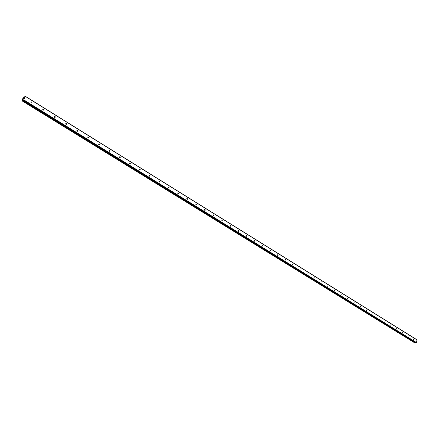 <?xml version="1.0" encoding="UTF-8"?>
<svg xmlns="http://www.w3.org/2000/svg" width="439" height="439" viewBox="0 0 439 439"><rect width="100%" height="100%" fill="white"/><g stroke="black" fill="none" stroke-linecap="round" stroke-linejoin="round"><path stroke-width="0.66" d="M31.668 101.936L31.992 102.622L31.262 102.907L30.939 102.221L31.668 101.936M43.472 109.256L43.785 109.953L43.077 110.222L42.759 109.525L43.472 109.256M55.045 116.434L55.347 117.142L54.655 117.394L54.348 116.686L55.045 116.434M66.393 123.474L66.69 124.193L66.015 124.429L65.718 123.71L66.393 123.474M77.522 130.378L77.807 131.107L77.154 131.327L76.869 130.597L77.522 130.378M88.448 137.155L88.722 137.895L88.085 138.098L87.811 137.358L88.448 137.155M99.159 143.8L99.428 144.552L98.813 144.738L98.545 143.992L99.159 143.8M109.679 150.325L109.931 151.087L109.338 151.257L109.086 150.5L109.679 150.325M120.006 156.734L120.248 157.502L119.671 157.656L119.424 156.893L120.006 156.734M130.142 163.017L130.372 163.796L129.812 163.939L129.582 163.165L130.142 163.017M140.096 169.196L140.315 169.981L139.778 170.112L139.553 169.328L140.096 169.196M149.869 175.26L150.078 176.05L149.556 176.171L149.348 175.381L149.869 175.26M159.472 181.214L159.67 182.015L159.165 182.119L158.967 181.323L159.472 181.214M168.905 187.069L169.092 187.87L168.609 187.969L168.417 187.162L168.905 187.069M178.174 192.814L178.349 193.626L177.883 193.709L177.707 192.902L178.174 192.814M187.277 198.466L187.448 199.279L186.998 199.355L186.833 198.543L187.277 198.466M196.233 204.02L196.387 204.837L195.959 204.903L195.799 204.091L196.233 204.02M205.035 209.48L205.178 210.297L204.761 210.358L204.618 209.54L205.035 209.48M213.683 214.847L213.82 215.67L213.42 215.719L213.283 214.901L213.683 214.847M222.194 220.126L222.321 220.949L221.936 220.993L221.805 220.169L222.194 220.126M230.557 225.317L230.678 226.14L230.305 226.178L230.19 225.355L230.557 225.317M238.789 230.42L238.898 231.249L238.542 231.282L238.432 230.453L238.789 230.42M246.883 235.441L246.981 236.27L246.641 236.297L246.542 235.469L246.883 235.441M254.845 240.385L254.938 241.214L254.615 241.231L254.521 240.402L254.845 240.385M262.687 245.242L262.769 246.07L262.456 246.087L262.368 245.264L262.687 245.242M270.397 250.027L270.473 250.856L270.172 250.867L270.095 250.043L270.397 250.027M277.986 254.735L278.057 255.564L277.766 255.575L277.695 254.746L277.986 254.735M285.46 259.372L285.24 260.201L285.174 259.378L285.46 259.372M292.813 263.938L292.604 264.761L292.813 263.938M300.056 268.427L299.848 269.25L300.056 268.427M307.185 272.849L306.987 273.667L307.185 272.849M314.209 277.207L314.011 278.024L314.209 277.207M321.128 281.498L320.936 282.31L321.128 281.498M327.938 285.729L327.752 286.53L327.938 285.729M334.655 289.894L334.469 290.689L334.655 289.894M341.268 293.993L341.087 294.788L341.268 293.993M347.787 298.037L347.606 298.827L347.787 298.037M354.207 302.021L354.032 302.806L354.207 302.021M360.534 305.95L360.364 306.729L360.534 305.95M366.774 309.819L366.609 310.598L366.774 309.819M372.925 313.633L372.936 314.423L372.925 313.633M378.989 317.397L379 318.182L378.989 317.397M384.97 321.107L384.976 321.886L384.97 321.107M390.864 324.761L390.869 325.54L390.864 324.761M396.68 328.367L396.68 329.146L396.68 328.367M402.415 331.928L402.409 332.696L402.415 331.928M408.072 335.434L408.067 336.203L408.072 335.434M413.648 338.897L413.642 339.66L413.648 338.897M23.152 99.11L23.3 98.77L23.152 99.11M23.476 98.945L23.624 98.599L23.481 98.945M23.272 98.78L23.108 99.17L23.272 98.78M23.651 98.588L23.108 99.17M23.761 98.281L23.915 97.913L23.761 98.281M23.942 97.902L23.465 98.369M23.893 97.189L23.695 96.953L23.141 97.661L22.021 100.833L22.888 99.9L23.245 100.24L23.728 99.84L25.21 96.328L24.052 97.288M414.614 342.799L22.027 100.844L414.614 342.799L415.299 342.327L22.784 99.993M23.229 100.246L415.991 342.755L416.551 342.607L416.946 339.781L25.182 96.19M25.21 96.328L417.05 339.929M22.587 100.24L415.129 342.475M22.641 100.18L415.179 342.442M23.536 100.092L416.391 342.76M23.728 99.84L416.551 342.607M23.838 96.97L24.205 97.195M23.843 96.926L24.227 97.167L23.838 96.904M22.049 100.844L414.641 342.81M22.164 100.783L414.778 342.804M22.213 100.734L414.828 342.782M22.246 100.696L414.855 342.755M22.285 100.635L414.877 342.716M23.245 100.24L416.046 342.771M31.339 102.945L31.992 102.622M43.143 110.255L43.785 109.953M54.716 117.427L55.347 117.142M66.07 124.456L66.69 124.193M77.204 131.354L77.807 131.107M88.129 138.12L88.722 137.895M98.852 144.766L99.428 144.552M109.377 151.279L109.931 151.087M119.71 157.678L120.248 157.502M129.856 163.961L130.372 163.796M139.816 170.129L140.315 169.981M149.595 176.193L150.078 176.05M159.209 182.141L159.67 182.015M168.647 187.991L169.092 187.87M177.921 193.731L178.349 193.626M187.041 199.377L187.448 199.279M195.997 204.931L196.387 204.837M204.804 210.385L205.178 210.297M213.464 215.747L213.82 215.67M221.98 221.02L222.321 220.949M230.354 226.206L230.678 226.14M238.591 231.304L238.898 231.249M246.691 236.319L246.981 236.27M254.664 241.258L254.938 241.214M23.832 96.893L24.244 97.151M23.201 100.24L415.991 342.755"/></g></svg>
